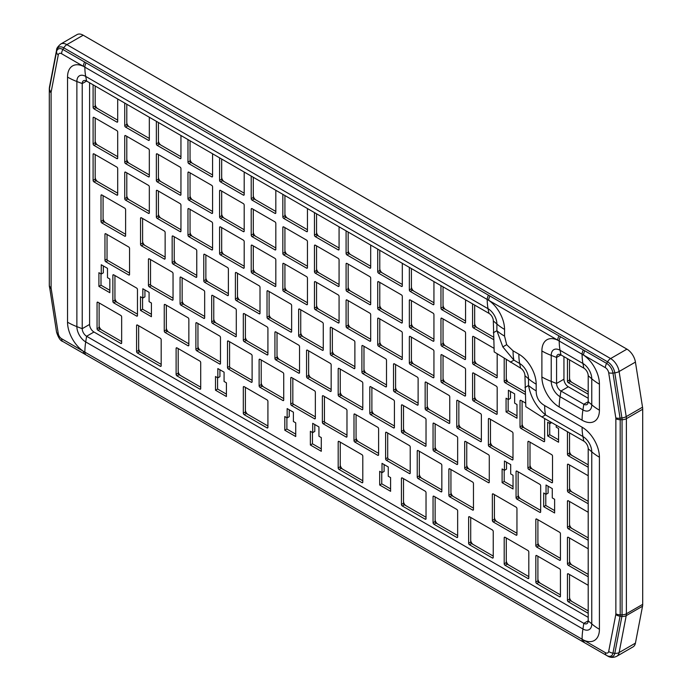 <?xml version="1.0" encoding="UTF-8"?>
<svg xmlns="http://www.w3.org/2000/svg" width="692" height="692" viewBox="0 0 692 692"><rect width="100%" height="100%" fill="white"/><g stroke="black" fill="none" stroke-linecap="round" stroke-linejoin="round"><path stroke-width="1.04" d="M518.844 354.166A61.259 35.37 -60 0 0 519.683 363.49L513.888 360.143L502.824 346.908L496.899 330.715A61.259 35.37 -0 0 0 504.554 336.104L506.682 344.685L513.049 350.818L518.844 354.166A24.505 14.151 60 0 1 536.179 384.181L536.179 390.876A61.259 35.37 180 0 1 528.524 385.487L528.524 378.792A12.491 7.214 -120 0 0 519.683 363.49L520.583 368.127L494.183 351.899L493.327 320.932A6.185 3.572 -120 0 0 488.959 313.346L86.604 81.05A6.185 3.572 -120 0 0 83.507 80.748A6.185 3.572 -120 0 0 82.227 83.576L82.227 328.683A6.185 3.572 -120 0 0 86.604 336.26L583.823 623.336A6.185 3.572 -120 0 0 586.92 623.639A6.185 3.572 -120 0 0 588.2 620.811L588.2 448.736A6.185 3.572 -120 0 0 583.823 441.159L541.948 416.973L525.808 406.671L524.951 375.704A6.185 3.572 -120 0 0 520.583 368.127M443.036 318.9L443.036 343.517A1.228 0.709 -120 0 0 443.901 345.014L465.56 357.522M411.411 300.648L411.411 325.257A1.228 0.709 -120 0 0 412.276 326.754L433.936 339.262M379.787 282.388L379.787 306.997A1.228 0.709 -120 0 0 380.652 308.502L402.312 321.002M348.163 264.128L348.163 288.737A1.228 0.709 -120 0 0 349.036 290.242L370.696 302.75M316.547 245.876L316.547 270.486A1.228 0.709 -120 0 0 317.412 271.982L339.071 284.49M284.922 227.616L284.922 252.225A1.228 0.709 -120 0 0 285.787 253.722L307.447 266.23M253.298 209.356L253.298 233.965A1.228 0.709 -120 0 0 254.163 235.47L275.823 247.97M221.674 191.096L221.674 215.714A1.228 0.709 -120 0 0 222.539 217.21L244.198 229.718M190.049 172.844L190.049 197.454A1.228 0.709 -120 0 0 190.914 198.95L212.574 211.458M158.425 154.584L158.425 179.193A1.228 0.709 -120 0 0 159.29 180.698L180.949 193.198M126.8 136.324L126.8 160.933A1.228 0.709 -120 0 0 127.665 162.438L149.325 174.946M95.176 118.073L95.176 142.682A1.228 0.709 -120 0 0 96.041 144.178L117.701 156.686M443.036 286.843L443.036 306.997A1.228 0.709 -120 0 0 443.901 308.502L465.56 321.002M411.411 268.582L411.411 288.737A1.228 0.709 -120 0 0 412.276 290.242L433.936 302.75M379.787 250.322L379.787 270.486A1.228 0.709 -120 0 0 380.652 271.982L402.312 284.49M569.533 359.866L569.533 380.029A1.228 0.709 -120 0 0 570.398 381.526L588.2 391.81M348.163 232.062L348.163 252.225A1.228 0.709 -120 0 0 349.036 253.722L370.696 266.23M316.547 213.811L316.547 233.965A1.228 0.709 -120 0 0 317.412 235.47L339.071 247.97M284.922 195.551L284.922 215.705A1.228 0.709 -120 0 0 285.787 217.21L307.447 229.718M253.298 177.29L253.298 197.454A1.228 0.709 -120 0 0 254.163 198.95L275.823 211.458M221.674 159.039L221.674 179.193A1.228 0.709 -120 0 0 222.539 180.698L244.198 193.198M474.66 305.094L474.66 325.257A1.228 0.709 -120 0 0 475.525 326.754L493.37 337.056M190.049 140.779L190.049 160.933A1.228 0.709 -120 0 0 190.914 162.438L212.574 174.946M158.425 122.519L158.425 142.682A1.228 0.709 -120 0 0 159.29 144.178L180.949 156.686M126.8 104.258L126.8 124.422A1.228 0.709 -120 0 0 127.665 125.918L149.325 138.426M95.176 86.007L95.176 106.161A1.228 0.709 -120 0 0 96.041 107.667L117.701 120.166M569.533 432.898L569.533 453.061A1.228 0.709 -120 0 0 570.398 454.558L588.2 464.842M443.036 355.42L443.036 380.029A1.228 0.709 -120 0 0 443.901 381.534L465.56 394.033M474.66 373.68L474.66 398.289A1.228 0.709 -120 0 0 475.525 399.786L497.185 412.294M411.411 337.16L411.411 361.769A1.228 0.709 -120 0 0 412.276 363.274L433.936 375.773M379.787 318.9L379.787 343.517A1.228 0.709 -120 0 0 380.652 345.014L402.312 357.522M348.163 300.648L348.163 325.257A1.228 0.709 -120 0 0 349.036 326.754L370.696 339.262M316.547 282.388L316.547 306.997A1.228 0.709 -120 0 0 317.412 308.502L339.071 321.002M284.922 264.128L284.922 288.737A1.228 0.709 -120 0 0 285.787 290.242L307.447 302.75M253.298 245.876L253.298 270.486A1.228 0.709 -120 0 0 254.163 271.982L275.823 284.49M221.674 227.616L221.674 252.225A1.228 0.709 -120 0 0 222.539 253.73L244.198 266.23M190.049 209.356L190.049 233.965A1.228 0.709 -120 0 0 190.914 235.47L212.574 247.978M158.425 191.096L158.425 215.714A1.228 0.709 -120 0 0 159.29 217.21L180.949 229.718M126.8 172.844L126.8 197.454A1.228 0.709 -120 0 0 127.665 198.95L149.325 211.458M95.176 154.584L95.176 179.193A1.228 0.709 -120 0 0 96.041 180.698L117.701 193.198M569.533 464.963L569.533 489.573A1.228 0.709 -120 0 0 570.398 491.078L588.2 501.354M569.533 501.484L569.533 526.093A1.228 0.709 -120 0 0 570.398 527.589L588.2 537.874M569.533 537.995L569.533 562.605A1.228 0.709 -120 0 0 570.398 564.11L588.2 574.386M569.533 574.516L569.533 599.125A1.228 0.709 -120 0 0 570.398 600.621L588.2 610.906M537.909 519.735L537.909 544.353A1.228 0.709 -120 0 0 538.774 545.85L560.433 558.357M537.909 556.256L537.909 580.865A1.228 0.709 -120 0 0 538.774 582.37L560.433 594.869M506.284 537.995L506.284 562.605A1.228 0.709 -120 0 0 507.149 564.11L528.809 576.618M466.754 442.145L466.754 466.754A1.228 0.709 -120 0 0 467.619 468.259L489.279 480.758M458.848 401.066L458.848 425.675A1.228 0.709 -120 0 0 459.713 427.172L481.373 439.68M450.942 469.531L450.942 494.14A1.228 0.709 -120 0 0 451.807 495.645L473.466 508.144M427.224 382.806L427.224 407.415A1.228 0.709 -120 0 0 428.088 408.92L449.748 421.419M395.599 364.546L395.599 389.155A1.228 0.709 -120 0 0 396.464 390.66L418.124 403.168M363.975 346.294L363.975 370.903A1.228 0.709 -120 0 0 364.848 372.4L386.508 384.908M332.35 328.034L332.35 352.643A1.228 0.709 -120 0 0 333.224 354.14L354.884 366.648M300.735 309.774L300.735 334.383A1.228 0.709 -120 0 0 301.6 335.888L323.259 348.387M269.11 291.514L269.11 316.132A1.228 0.709 -120 0 0 269.975 317.628L291.635 330.136M237.486 273.262L237.486 297.871A1.228 0.709 -120 0 0 238.351 299.368L260.01 311.876M205.861 255.002L205.861 279.611A1.228 0.709 -120 0 0 206.726 281.116L228.386 293.616M174.237 236.742L174.237 261.351A1.228 0.709 -120 0 0 175.102 262.856L196.762 275.364M142.613 218.49L142.613 243.1A1.228 0.709 -120 0 0 143.478 244.596L165.137 257.104M435.13 423.885L435.13 448.494A1.228 0.709 -120 0 0 435.995 449.999L457.654 462.498M403.505 405.624L403.505 430.242A1.228 0.709 -120 0 0 404.37 431.739L426.03 444.247M371.881 387.373L371.881 411.982A1.228 0.709 -120 0 0 372.746 413.479L394.414 425.987M340.256 369.113L340.256 393.722A1.228 0.709 -120 0 0 341.13 395.227L362.79 407.726M308.641 350.853L308.641 375.462A1.228 0.709 -120 0 0 309.506 376.967L331.165 389.475M277.016 332.601L277.016 357.21A1.228 0.709 -120 0 0 277.881 358.707L299.541 371.215M245.392 314.341L245.392 338.95A1.228 0.709 -120 0 0 246.257 340.455L267.916 352.955M213.767 296.081L213.767 320.69A1.228 0.709 -120 0 0 214.632 322.195L236.292 334.703M182.143 277.821L182.143 302.439A1.228 0.709 -120 0 0 183.008 303.935L204.668 316.443M419.317 451.271L419.317 475.88A1.228 0.709 -120 0 0 420.182 477.385L441.842 489.893M166.331 305.215L166.331 329.825A1.228 0.709 -120 0 0 167.196 331.321L188.855 343.829M494.425 494.633L494.425 519.242A1.228 0.709 -120 0 0 495.29 520.747L516.95 533.255M103.082 195.663L103.082 220.272A1.228 0.709 -120 0 0 103.947 221.777L125.607 234.285M470.707 517.46L470.707 542.07A1.228 0.709 -120 0 0 471.572 543.566L493.232 556.074M178.19 348.578L178.19 373.187A1.228 0.709 -120 0 0 179.055 374.683L200.715 387.191M435.13 496.917L435.13 521.526A1.228 0.709 -120 0 0 435.995 523.031L457.654 535.53M138.66 325.75L138.66 350.36A1.228 0.709 -120 0 0 139.525 351.865L161.184 364.373M403.505 478.656L403.505 503.274A1.228 0.709 -120 0 0 404.37 504.771L426.03 517.279M99.129 302.932L99.129 327.541A1.228 0.709 -120 0 0 99.994 329.037L121.654 341.545M150.519 259.569L150.519 284.178A1.228 0.709 -120 0 0 151.384 285.675L173.043 298.183M142.578 297.906L142.578 309.212L151.418 314.306M144.922 289.948L144.922 296.851L142.837 298.053L140.502 296.704L140.502 310.405L151.418 316.711L151.418 303.001L149.083 301.651L149.083 292.353L142.837 288.746L142.837 298.053M103.333 265.936L103.333 272.838L101.257 274.041L98.913 272.691L98.913 286.401L109.829 292.699L109.829 278.997L107.494 277.648L107.494 268.34L101.257 264.742L101.257 274.041M100.997 273.894L100.997 285.199L109.829 290.303M107.035 234.467L107.035 259.076A1.228 0.709 -120 0 0 107.9 260.573L129.56 273.08M114.941 275.546L114.941 300.155A1.228 0.709 -120 0 0 115.806 301.651L137.466 314.159M340.256 442.145L340.256 466.754A1.228 0.709 -120 0 0 341.13 468.259L362.79 480.758M387.693 433.019L387.693 457.628A1.228 0.709 -120 0 0 388.558 459.125L410.218 471.633M324.444 396.499L324.444 421.108A1.228 0.709 -120 0 0 325.318 422.613L346.977 435.112M261.204 359.987L261.204 384.596A1.228 0.709 -120 0 0 262.069 386.093L283.729 398.601M197.955 323.467L197.955 348.076A1.228 0.709 -120 0 0 198.82 349.581L220.48 362.089M381.759 472.506L381.759 483.812L390.599 488.915M384.103 464.557L384.103 471.46L382.019 472.653L379.683 471.304L379.683 485.014L390.599 491.311L390.599 477.61L388.255 476.26L388.255 466.953L382.019 463.355L382.019 472.653M217.582 377.72L217.582 389.025L226.414 394.129M219.918 369.762L219.918 376.664L217.842 377.867L215.497 376.517L215.497 390.219L226.414 396.525L226.414 382.823L224.078 381.465L224.078 372.166L217.842 368.568L217.842 377.867M312.447 432.491L312.447 443.797L321.287 448.9M314.791 424.533L314.791 431.436L312.706 432.638L310.371 431.289L310.371 444.999L321.287 451.296L321.287 437.595L318.943 436.245L318.943 426.938L312.706 423.34L312.706 432.638M286.886 417.734L286.886 429.04L295.726 434.143M289.23 409.785L289.23 416.688L287.154 417.882L284.81 416.532L284.81 430.242L295.726 436.54L295.726 422.838L293.391 421.489L293.391 412.181L287.154 408.583L287.154 417.882M229.58 341.727L229.58 366.336A1.228 0.709 -120 0 0 230.445 367.841L252.104 380.34M292.828 378.239L292.828 402.856A1.228 0.709 -120 0 0 293.693 404.353L315.353 416.861M356.069 414.759L356.069 439.368A1.228 0.709 -120 0 0 356.942 440.873L378.602 453.372M245.392 387.373L245.392 411.982A1.228 0.709 -120 0 0 246.257 413.479L267.916 425.987M490.472 419.317L490.472 443.935A1.228 0.709 -120 0 0 491.337 445.432L512.997 457.94M506.535 462.204L506.535 469.115L504.451 470.309L502.115 468.96L502.115 482.67L513.032 488.967L513.032 475.266L510.687 473.916L510.687 464.609L504.451 461.01L504.451 470.309M504.191 470.162L504.191 481.468L513.032 486.571M548.116 486.216L548.116 493.119L546.04 494.322L543.704 492.972L543.704 506.674L554.621 512.98L554.621 499.278L552.277 497.92L552.277 488.621L546.04 485.014L546.04 494.322M545.78 494.174L545.78 505.48L554.621 510.575M530.003 442.145L530.003 466.754A1.228 0.709 -120 0 0 530.868 468.25L552.527 480.758M518.144 471.814L518.144 496.423A1.228 0.709 -120 0 0 519.009 497.92L540.668 510.428M549.733 423.426L549.733 434.723L558.574 439.827M522.097 401.066L522.097 425.675A1.228 0.709 -120 0 0 522.962 427.172L544.621 439.68M506.284 359.814L506.284 380.029A1.228 0.709 -120 0 0 507.149 381.526L524.994 391.836M508.144 399.414L508.144 410.719L516.985 415.823M510.488 391.456L510.488 398.358L508.404 399.561L506.068 398.211L506.068 411.922L516.985 418.219L516.985 404.517L514.64 403.168L514.64 393.86L508.404 390.262L508.404 399.561M89.588 82.781L89.588 324.436A6.185 3.572 -120 0 0 93.965 332.013L588.2 617.359M588.2 585.294L568.314 573.815A1.228 0.709 -120 0 0 567.708 573.755A1.228 0.709 -120 0 0 567.449 574.317L567.449 600.327A1.228 0.709 -120 0 0 568.314 601.824L588.2 613.302M536.698 583.564L559.568 596.772A1.228 0.709 -120 0 0 560.183 596.833A1.228 0.709 -120 0 0 560.433 596.27L560.433 570.26A1.228 0.709 -120 0 0 559.568 568.763L536.698 555.555A1.228 0.709 -120 0 0 536.084 555.494A1.228 0.709 -120 0 0 535.824 556.057L535.824 582.067A1.228 0.709 -120 0 0 536.698 583.564L538.774 582.37M505.073 565.312L527.944 578.512A1.228 0.709 -120 0 0 528.558 578.573A1.228 0.709 -120 0 0 528.809 578.01L528.809 552A1.228 0.709 -120 0 0 527.944 550.503L505.073 537.295A1.228 0.709 -120 0 0 504.459 537.234A1.228 0.709 -120 0 0 504.2 537.796L504.2 563.807A1.228 0.709 -120 0 0 505.073 565.312L507.149 564.11M469.496 544.768L492.367 557.977A1.228 0.709 -120 0 0 492.981 558.037A1.228 0.709 -120 0 0 493.232 557.475L493.232 531.465A1.228 0.709 -120 0 0 492.367 529.96L469.496 516.76A1.228 0.709 -120 0 0 468.882 516.699A1.228 0.709 -120 0 0 468.631 517.261L468.631 543.272A1.228 0.709 -120 0 0 469.496 544.768L471.572 543.566M433.919 524.233L456.789 537.433A1.228 0.709 -120 0 0 457.403 537.494A1.228 0.709 -120 0 0 457.654 536.931L457.654 510.921A1.228 0.709 -120 0 0 456.789 509.424L433.919 496.216A1.228 0.709 -120 0 0 433.304 496.155A1.228 0.709 -120 0 0 433.054 496.718L433.054 522.728A1.228 0.709 -120 0 0 433.919 524.233L435.995 523.031M402.294 505.973L425.165 519.173A1.228 0.709 -120 0 0 425.779 519.242A1.228 0.709 -120 0 0 426.03 518.68L426.03 492.669A1.228 0.709 -120 0 0 425.165 491.164L402.294 477.956A1.228 0.709 -120 0 0 401.68 477.895A1.228 0.709 -120 0 0 401.429 478.457L401.429 504.468A1.228 0.709 -120 0 0 402.294 505.973L404.37 504.771M339.045 469.453L361.916 482.661A1.228 0.709 -120 0 0 362.53 482.722A1.228 0.709 -120 0 0 362.79 482.16L362.79 456.149A1.228 0.709 -120 0 0 361.916 454.653L339.045 441.444A1.228 0.709 -120 0 0 338.431 441.384A1.228 0.709 -120 0 0 338.18 441.946L338.18 467.956A1.228 0.709 -120 0 0 339.045 469.453L341.13 468.259M244.181 414.681L267.051 427.89A1.228 0.709 -120 0 0 267.666 427.95A1.228 0.709 -120 0 0 267.916 427.388L267.916 401.377A1.228 0.709 -120 0 0 267.051 399.881L244.181 386.672A1.228 0.709 -120 0 0 243.567 386.612A1.228 0.709 -120 0 0 243.307 387.174L243.307 413.185A1.228 0.709 -120 0 0 244.181 414.681L246.257 413.479M176.979 375.886L199.85 389.094A1.228 0.709 -120 0 0 200.464 389.155A1.228 0.709 -120 0 0 200.715 388.593L200.715 362.582A1.228 0.709 -120 0 0 199.85 361.077L176.979 347.877A1.228 0.709 -120 0 0 176.365 347.817A1.228 0.709 -120 0 0 176.114 348.37L176.114 374.389A1.228 0.709 -120 0 0 176.979 375.886L179.055 374.683M137.448 353.067L160.319 366.267A1.228 0.709 -120 0 0 160.933 366.327A1.228 0.709 -120 0 0 161.184 365.765L161.184 339.755A1.228 0.709 -120 0 0 160.319 338.258L137.448 325.05A1.228 0.709 -120 0 0 136.834 324.989A1.228 0.709 -120 0 0 136.584 325.551L136.584 351.562A1.228 0.709 -120 0 0 137.448 353.067L139.525 351.865M97.918 330.24L120.789 343.448A1.228 0.709 -120 0 0 121.403 343.509A1.228 0.709 -120 0 0 121.654 342.947L121.654 316.936A1.228 0.709 -120 0 0 120.789 315.431L97.918 302.231A1.228 0.709 -120 0 0 97.304 302.17A1.228 0.709 -120 0 0 97.053 302.733L97.053 328.743A1.228 0.709 -120 0 0 97.918 330.24L99.994 329.037M588.2 548.773L568.314 537.295A1.228 0.709 -120 0 0 567.708 537.234A1.228 0.709 -120 0 0 567.449 537.796L567.449 563.807A1.228 0.709 -120 0 0 568.314 565.312L588.2 576.791M536.698 547.052L559.568 560.26A1.228 0.709 -120 0 0 560.183 560.321A1.228 0.709 -120 0 0 560.433 559.759L560.433 533.748A1.228 0.709 -120 0 0 559.568 532.243L536.698 519.035A1.228 0.709 -120 0 0 536.084 518.974A1.228 0.709 -120 0 0 535.824 519.536L535.824 545.547A1.228 0.709 -120 0 0 536.698 547.052L538.774 545.85M493.214 521.95L516.085 535.15A1.228 0.709 -120 0 0 516.699 535.21A1.228 0.709 -120 0 0 516.95 534.648L516.95 508.637A1.228 0.709 -120 0 0 516.085 507.141L493.214 493.932A1.228 0.709 -120 0 0 492.6 493.872A1.228 0.709 -120 0 0 492.349 494.434L492.349 520.445A1.228 0.709 -120 0 0 493.214 521.95L495.29 520.747M449.731 496.839L472.601 510.047A1.228 0.709 -120 0 0 473.216 510.108A1.228 0.709 -120 0 0 473.466 509.546L473.466 483.535A1.228 0.709 -120 0 0 472.601 482.039L449.731 468.83A1.228 0.709 -120 0 0 449.117 468.769A1.228 0.709 -120 0 0 448.866 469.332L448.866 495.342A1.228 0.709 -120 0 0 449.731 496.839L451.807 495.645M418.106 478.587L440.977 491.787A1.228 0.709 -120 0 0 441.591 491.848A1.228 0.709 -120 0 0 441.842 491.294L441.842 465.275A1.228 0.709 -120 0 0 440.977 463.778L418.106 450.57A1.228 0.709 -120 0 0 417.492 450.509A1.228 0.709 -120 0 0 417.241 451.072L417.241 477.082A1.228 0.709 -120 0 0 418.106 478.587L420.182 477.385M386.482 460.327L409.353 473.536A1.228 0.709 -120 0 0 409.967 473.596A1.228 0.709 -120 0 0 410.218 473.034L410.218 447.023A1.228 0.709 -120 0 0 409.353 445.518L386.482 432.318A1.228 0.709 -120 0 0 385.868 432.258A1.228 0.709 -120 0 0 385.617 432.811L385.617 458.831A1.228 0.709 -120 0 0 386.482 460.327L388.558 459.125M354.858 442.067L377.728 455.275A1.228 0.709 -120 0 0 378.342 455.336A1.228 0.709 -120 0 0 378.602 454.774L378.602 428.763A1.228 0.709 -120 0 0 377.728 427.267L354.858 414.058A1.228 0.709 -120 0 0 354.243 413.998A1.228 0.709 -120 0 0 353.993 414.56L353.993 440.57A1.228 0.709 -120 0 0 354.858 442.067L356.942 440.873M323.233 423.815L346.112 437.015A1.228 0.709 -120 0 0 346.718 437.076A1.228 0.709 -120 0 0 346.977 436.514L346.977 410.503A1.228 0.709 -120 0 0 346.112 409.007L323.233 395.798A1.228 0.709 -120 0 0 322.619 395.738A1.228 0.709 -120 0 0 322.368 396.3L322.368 422.31A1.228 0.709 -120 0 0 323.233 423.815L325.318 422.613M291.609 405.555L314.488 418.764A1.228 0.709 -120 0 0 315.094 418.824A1.228 0.709 -120 0 0 315.353 418.262L315.353 392.252A1.228 0.709 -120 0 0 314.488 390.746L291.609 377.538A1.228 0.709 -120 0 0 291.003 377.477A1.228 0.709 -120 0 0 290.744 378.04L290.744 404.05A1.228 0.709 -120 0 0 291.609 405.555L293.693 404.353M259.984 387.295L282.864 400.504A1.228 0.709 -120 0 0 283.478 400.564A1.228 0.709 -120 0 0 283.729 400.002L283.729 373.991A1.228 0.709 -120 0 0 282.864 372.486L259.984 359.286A1.228 0.709 -120 0 0 259.379 359.226A1.228 0.709 -120 0 0 259.119 359.788L259.119 385.799A1.228 0.709 -120 0 0 259.984 387.295L262.069 386.093M228.369 369.035L251.239 382.243A1.228 0.709 -120 0 0 251.853 382.304A1.228 0.709 -120 0 0 252.104 381.742L252.104 355.731A1.228 0.709 -120 0 0 251.239 354.235L228.369 341.026A1.228 0.709 -120 0 0 227.755 340.966A1.228 0.709 -120 0 0 227.495 341.528L227.495 367.538A1.228 0.709 -120 0 0 228.369 369.035L230.445 367.841M196.744 350.783L219.615 363.983A1.228 0.709 -120 0 0 220.229 364.044A1.228 0.709 -120 0 0 220.48 363.49L220.48 337.471A1.228 0.709 -120 0 0 219.615 335.975L196.744 322.766A1.228 0.709 -120 0 0 196.13 322.706A1.228 0.709 -120 0 0 195.879 323.268L195.879 349.278A1.228 0.709 -120 0 0 196.744 350.783L198.82 349.581M165.12 332.523L187.99 345.732A1.228 0.709 -120 0 0 188.605 345.792A1.228 0.709 -120 0 0 188.855 345.23L188.855 319.22A1.228 0.709 -120 0 0 187.99 317.714L165.12 304.515A1.228 0.709 -120 0 0 164.506 304.454A1.228 0.709 -120 0 0 164.255 305.008L164.255 331.027A1.228 0.709 -120 0 0 165.12 332.523L167.196 331.321M113.73 302.854L136.601 316.062A1.228 0.709 -120 0 0 137.215 316.123A1.228 0.709 -120 0 0 137.466 315.561L137.466 289.55A1.228 0.709 -120 0 0 136.601 288.045L113.73 274.845A1.228 0.709 -120 0 0 113.116 274.785A1.228 0.709 -120 0 0 112.865 275.347L112.865 301.357A1.228 0.709 -120 0 0 113.73 302.854L115.806 301.651M588.2 512.262L568.314 500.783A1.228 0.709 -120 0 0 567.708 500.723A1.228 0.709 -120 0 0 567.449 501.285L567.449 527.295A1.228 0.709 -120 0 0 568.314 528.792L588.2 540.27M516.933 499.122L539.803 512.331A1.228 0.709 -120 0 0 540.417 512.391A1.228 0.709 -120 0 0 540.668 511.829L540.668 485.819A1.228 0.709 -120 0 0 539.803 484.313L516.933 471.114A1.228 0.709 -120 0 0 516.318 471.053A1.228 0.709 -120 0 0 516.059 471.615L516.059 497.626A1.228 0.709 -120 0 0 516.933 499.122L519.009 497.92M465.543 469.453L488.414 482.661A1.228 0.709 -120 0 0 489.028 482.722A1.228 0.709 -120 0 0 489.279 482.16L489.279 456.149A1.228 0.709 -120 0 0 488.414 454.653L465.543 441.444A1.228 0.709 -120 0 0 464.929 441.384A1.228 0.709 -120 0 0 464.678 441.946L464.678 467.956A1.228 0.709 -120 0 0 465.543 469.453L467.619 468.259M433.919 451.201L456.789 464.401A1.228 0.709 -120 0 0 457.403 464.462A1.228 0.709 -120 0 0 457.654 463.899L457.654 437.889A1.228 0.709 -120 0 0 456.789 436.392L433.919 423.184A1.228 0.709 -120 0 0 433.304 423.123A1.228 0.709 -120 0 0 433.054 423.686L433.054 449.696A1.228 0.709 -120 0 0 433.919 451.201L435.995 449.999M402.294 432.941L425.165 446.15A1.228 0.709 -120 0 0 425.779 446.21A1.228 0.709 -120 0 0 426.03 445.648L426.03 419.637A1.228 0.709 -120 0 0 425.165 418.132L402.294 404.924A1.228 0.709 -120 0 0 401.68 404.863A1.228 0.709 -120 0 0 401.429 405.425L401.429 431.436A1.228 0.709 -120 0 0 402.294 432.941L404.37 431.739M370.67 414.681L393.54 427.89A1.228 0.709 -120 0 0 394.155 427.95A1.228 0.709 -120 0 0 394.414 427.388L394.414 401.377A1.228 0.709 -120 0 0 393.54 399.872L370.67 386.672A1.228 0.709 -120 0 0 370.056 386.612A1.228 0.709 -120 0 0 369.805 387.174L369.805 413.185A1.228 0.709 -120 0 0 370.67 414.681L372.746 413.479M339.045 396.421L361.916 409.629A1.228 0.709 -120 0 0 362.53 409.69A1.228 0.709 -120 0 0 362.79 409.128L362.79 383.117A1.228 0.709 -120 0 0 361.916 381.621L339.045 368.412A1.228 0.709 -120 0 0 338.431 368.352A1.228 0.709 -120 0 0 338.18 368.914L338.18 394.924A1.228 0.709 -120 0 0 339.045 396.421L341.13 395.227M307.421 378.169L330.3 391.369A1.228 0.709 -120 0 0 330.906 391.43A1.228 0.709 -120 0 0 331.165 390.876L331.165 364.857A1.228 0.709 -120 0 0 330.3 363.361L307.421 350.152A1.228 0.709 -120 0 0 306.807 350.091A1.228 0.709 -120 0 0 306.556 350.654L306.556 376.664A1.228 0.709 -120 0 0 307.421 378.169L309.506 376.967M275.797 359.909L298.676 373.118A1.228 0.709 -120 0 0 299.29 373.178A1.228 0.709 -120 0 0 299.541 372.616L299.541 346.606A1.228 0.709 -120 0 0 298.676 345.1L275.797 331.9A1.228 0.709 -120 0 0 275.191 331.84A1.228 0.709 -120 0 0 274.932 332.394L274.932 358.413A1.228 0.709 -120 0 0 275.797 359.909L277.881 358.707M244.181 341.649L267.051 354.858A1.228 0.709 -120 0 0 267.666 354.918A1.228 0.709 -120 0 0 267.916 354.356L267.916 328.345A1.228 0.709 -120 0 0 267.051 326.849L244.181 313.64A1.228 0.709 -120 0 0 243.567 313.58A1.228 0.709 -120 0 0 243.307 314.142L243.307 340.153A1.228 0.709 -120 0 0 244.181 341.649L246.257 340.455M212.556 323.398L235.427 336.597A1.228 0.709 -120 0 0 236.041 336.658A1.228 0.709 -120 0 0 236.292 336.096L236.292 310.085A1.228 0.709 -120 0 0 235.427 308.589L212.556 295.38A1.228 0.709 -120 0 0 211.942 295.32A1.228 0.709 -120 0 0 211.683 295.882L211.683 321.892A1.228 0.709 -120 0 0 212.556 323.398L214.632 322.195M180.932 305.137L203.803 318.346A1.228 0.709 -120 0 0 204.417 318.406A1.228 0.709 -120 0 0 204.668 317.844L204.668 291.834A1.228 0.709 -120 0 0 203.803 290.329L180.932 277.12A1.228 0.709 -120 0 0 180.318 277.06A1.228 0.709 -120 0 0 180.067 277.622L180.067 303.632A1.228 0.709 -120 0 0 180.932 305.137L183.008 303.935M149.308 286.877L172.178 300.086A1.228 0.709 -120 0 0 172.792 300.146A1.228 0.709 -120 0 0 173.043 299.584L173.043 273.574A1.228 0.709 -120 0 0 172.178 272.068L149.308 258.869A1.228 0.709 -120 0 0 148.694 258.808A1.228 0.709 -120 0 0 148.443 259.37L148.443 285.381A1.228 0.709 -120 0 0 149.308 286.877L151.384 285.675M105.824 261.775L128.695 274.983A1.228 0.709 -120 0 0 129.309 275.044A1.228 0.709 -120 0 0 129.56 274.482L129.56 248.471A1.228 0.709 -120 0 0 128.695 246.966L105.824 233.766A1.228 0.709 -120 0 0 105.21 233.706A1.228 0.709 -120 0 0 104.959 234.259L104.959 260.27A1.228 0.709 -120 0 0 105.824 261.775L107.9 260.573M588.2 475.741L568.314 464.263A1.228 0.709 -120 0 0 567.708 464.202A1.228 0.709 -120 0 0 567.449 464.764L567.449 490.775A1.228 0.709 -120 0 0 568.314 492.28L588.2 503.759M528.792 469.453L551.662 482.661A1.228 0.709 -120 0 0 552.277 482.722A1.228 0.709 -120 0 0 552.527 482.16L552.527 456.149A1.228 0.709 -120 0 0 551.662 454.644L528.792 441.444A1.228 0.709 -120 0 0 528.178 441.384A1.228 0.709 -120 0 0 527.918 441.946L527.918 467.956A1.228 0.709 -120 0 0 528.792 469.453L530.868 468.25M489.261 446.634L512.132 459.834A1.228 0.709 -120 0 0 512.746 459.903A1.228 0.709 -120 0 0 512.997 459.341L512.997 433.33A1.228 0.709 -120 0 0 512.132 431.825L489.261 418.617A1.228 0.709 -120 0 0 488.647 418.556A1.228 0.709 -120 0 0 488.396 419.118L488.396 445.129A1.228 0.709 -120 0 0 489.261 446.634L491.337 445.432M457.637 428.374L480.507 441.582A1.228 0.709 -120 0 0 481.122 441.643A1.228 0.709 -120 0 0 481.373 441.081L481.373 415.07A1.228 0.709 -120 0 0 480.507 413.565L457.637 400.365A1.228 0.709 -120 0 0 457.023 400.305A1.228 0.709 -120 0 0 456.772 400.867L456.772 426.877A1.228 0.709 -120 0 0 457.637 428.374L459.713 427.172M426.012 410.114L448.883 423.322A1.228 0.709 -120 0 0 449.497 423.383A1.228 0.709 -120 0 0 449.748 422.821L449.748 396.81A1.228 0.709 -120 0 0 448.883 395.314L426.012 382.105A1.228 0.709 -120 0 0 425.398 382.045A1.228 0.709 -120 0 0 425.147 382.607L425.147 408.617A1.228 0.709 -120 0 0 426.012 410.114L428.088 408.92M394.388 391.862L417.259 405.062A1.228 0.709 -120 0 0 417.873 405.123A1.228 0.709 -120 0 0 418.124 404.569L418.124 378.55A1.228 0.709 -120 0 0 417.259 377.053L394.388 363.845A1.228 0.709 -120 0 0 393.774 363.784A1.228 0.709 -120 0 0 393.523 364.347L393.523 390.357A1.228 0.709 -120 0 0 394.388 391.862L396.464 390.66M362.764 373.602L385.634 386.811A1.228 0.709 -120 0 0 386.248 386.871A1.228 0.709 -120 0 0 386.508 386.309L386.508 360.298A1.228 0.709 -120 0 0 385.634 358.793L362.764 345.593A1.228 0.709 -120 0 0 362.15 345.533A1.228 0.709 -120 0 0 361.899 346.087L361.899 372.106A1.228 0.709 -120 0 0 362.764 373.602L364.848 372.4M331.139 355.342L354.01 368.551A1.228 0.709 -120 0 0 354.624 368.611A1.228 0.709 -120 0 0 354.884 368.049L354.884 342.038A1.228 0.709 -120 0 0 354.01 340.542L331.139 327.333A1.228 0.709 -120 0 0 330.525 327.273A1.228 0.709 -120 0 0 330.274 327.835L330.274 353.846A1.228 0.709 -120 0 0 331.139 355.342L333.224 354.14M299.515 337.09L322.394 350.29A1.228 0.709 -120 0 0 323 350.351A1.228 0.709 -120 0 0 323.259 349.789L323.259 323.778A1.228 0.709 -120 0 0 322.394 322.282L299.515 309.073A1.228 0.709 -120 0 0 298.909 309.013A1.228 0.709 -120 0 0 298.65 309.575L298.65 335.585A1.228 0.709 -120 0 0 299.515 337.09L301.6 335.888M267.89 318.83L290.77 332.039A1.228 0.709 -120 0 0 291.384 332.099A1.228 0.709 -120 0 0 291.635 331.537L291.635 305.527A1.228 0.709 -120 0 0 290.77 304.022L267.89 290.813A1.228 0.709 -120 0 0 267.285 290.752A1.228 0.709 -120 0 0 267.025 291.315L267.025 317.325A1.228 0.709 -120 0 0 267.89 318.83L269.975 317.628M236.275 300.57L259.145 313.779A1.228 0.709 -120 0 0 259.76 313.839A1.228 0.709 -120 0 0 260.01 313.277L260.01 287.267A1.228 0.709 -120 0 0 259.145 285.761L236.275 272.562A1.228 0.709 -120 0 0 235.661 272.501A1.228 0.709 -120 0 0 235.401 273.063L235.401 299.074A1.228 0.709 -120 0 0 236.275 300.57L238.351 299.368M204.65 282.31L227.521 295.519A1.228 0.709 -120 0 0 228.135 295.579A1.228 0.709 -120 0 0 228.386 295.017L228.386 269.006A1.228 0.709 -120 0 0 227.521 267.51L204.65 254.301A1.228 0.709 -120 0 0 204.036 254.241A1.228 0.709 -120 0 0 203.777 254.803L203.777 280.814A1.228 0.709 -120 0 0 204.65 282.31L206.726 281.116M173.026 264.059L195.897 277.258A1.228 0.709 -120 0 0 196.511 277.319A1.228 0.709 -120 0 0 196.762 276.765L196.762 250.746A1.228 0.709 -120 0 0 195.897 249.25L173.026 236.041A1.228 0.709 -120 0 0 172.412 235.981A1.228 0.709 -120 0 0 172.161 236.543L172.161 262.553A1.228 0.709 -120 0 0 173.026 264.059L175.102 262.856M141.402 245.798L164.272 259.007A1.228 0.709 -120 0 0 164.886 259.067A1.228 0.709 -120 0 0 165.137 258.505L165.137 232.495A1.228 0.709 -120 0 0 164.272 230.99L141.402 217.79A1.228 0.709 -120 0 0 140.787 217.729A1.228 0.709 -120 0 0 140.537 218.283L140.537 244.302A1.228 0.709 -120 0 0 141.402 245.798L143.478 244.596M101.871 222.98L124.742 236.18A1.228 0.709 -120 0 0 125.356 236.24A1.228 0.709 -120 0 0 125.607 235.678L125.607 209.667A1.228 0.709 -120 0 0 124.742 208.171L101.871 194.962A1.228 0.709 -120 0 0 101.257 194.902A1.228 0.709 -120 0 0 101.006 195.464L101.006 221.475A1.228 0.709 -120 0 0 101.871 222.98L103.947 221.777M567.449 431.704L567.449 454.263A1.228 0.709 -120 0 0 568.314 455.76L588.2 467.238M549.993 421.618L549.993 423.573L547.657 422.224L547.657 435.925L558.574 442.231L558.574 428.521L556.23 427.172L556.23 425.225M525.513 403.038L520.886 400.365A1.228 0.709 -120 0 0 520.272 400.305A1.228 0.709 -120 0 0 520.012 400.867L520.012 426.877A1.228 0.709 -120 0 0 520.886 428.374L543.756 441.582A1.228 0.709 -120 0 0 544.37 441.643A1.228 0.709 -120 0 0 544.621 441.081L544.621 418.522M473.449 400.988L496.32 414.197A1.228 0.709 -120 0 0 496.934 414.257A1.228 0.709 -120 0 0 497.185 413.695L497.185 387.684A1.228 0.709 -120 0 0 496.32 386.179L473.449 372.979A1.228 0.709 -120 0 0 472.835 372.919A1.228 0.709 -120 0 0 472.584 373.472L472.584 399.492A1.228 0.709 -120 0 0 473.449 400.988L475.525 399.786M441.825 382.728L464.695 395.936A1.228 0.709 -120 0 0 465.309 395.997A1.228 0.709 -120 0 0 465.56 395.435L465.56 369.424A1.228 0.709 -120 0 0 464.695 367.928L441.825 354.719A1.228 0.709 -120 0 0 441.211 354.659A1.228 0.709 -120 0 0 440.96 355.221L440.96 381.231A1.228 0.709 -120 0 0 441.825 382.728L443.901 381.534M410.2 364.476L433.071 377.676A1.228 0.709 -120 0 0 433.685 377.737A1.228 0.709 -120 0 0 433.936 377.175L433.936 351.164A1.228 0.709 -120 0 0 433.071 349.668L410.2 336.459A1.228 0.709 -120 0 0 409.586 336.398A1.228 0.709 -120 0 0 409.335 336.961L409.335 362.971A1.228 0.709 -120 0 0 410.2 364.476L412.276 363.274M378.576 346.216L401.447 359.425A1.228 0.709 -120 0 0 402.061 359.485A1.228 0.709 -120 0 0 402.312 358.923L402.312 332.913A1.228 0.709 -120 0 0 401.447 331.407L378.576 318.199A1.228 0.709 -120 0 0 377.962 318.138A1.228 0.709 -120 0 0 377.711 318.701L377.711 344.711A1.228 0.709 -120 0 0 378.576 346.216L380.652 345.014M346.952 327.956L369.822 341.165A1.228 0.709 -120 0 0 370.436 341.225A1.228 0.709 -120 0 0 370.696 340.663L370.696 314.652A1.228 0.709 -120 0 0 369.822 313.147L346.952 299.947A1.228 0.709 -120 0 0 346.337 299.887A1.228 0.709 -120 0 0 346.087 300.449L346.087 326.46A1.228 0.709 -120 0 0 346.952 327.956L349.036 326.754M315.327 309.696L338.206 322.904A1.228 0.709 -120 0 0 338.812 322.965A1.228 0.709 -120 0 0 339.071 322.403L339.071 296.392A1.228 0.709 -120 0 0 338.206 294.896L315.327 281.687A1.228 0.709 -120 0 0 314.713 281.627A1.228 0.709 -120 0 0 314.462 282.189L314.462 308.2A1.228 0.709 -120 0 0 315.327 309.696L317.412 308.502M283.703 291.444L306.582 304.644A1.228 0.709 -120 0 0 307.187 304.705A1.228 0.709 -120 0 0 307.447 304.151L307.447 278.132A1.228 0.709 -120 0 0 306.582 276.636L283.703 263.427A1.228 0.709 -120 0 0 283.097 263.367A1.228 0.709 -120 0 0 282.838 263.929L282.838 289.939A1.228 0.709 -120 0 0 283.703 291.444L285.787 290.242M252.078 273.184L274.958 286.393A1.228 0.709 -120 0 0 275.572 286.453A1.228 0.709 -120 0 0 275.823 285.891L275.823 259.881A1.228 0.709 -120 0 0 274.958 258.375L252.078 245.176A1.228 0.709 -120 0 0 251.473 245.115A1.228 0.709 -120 0 0 251.213 245.669L251.213 271.688A1.228 0.709 -120 0 0 252.078 273.184L254.163 271.982M220.463 254.924L243.333 268.133A1.228 0.709 -120 0 0 243.947 268.193A1.228 0.709 -120 0 0 244.198 267.631L244.198 241.62A1.228 0.709 -120 0 0 243.333 240.124L220.463 226.915A1.228 0.709 -120 0 0 219.848 226.855A1.228 0.709 -120 0 0 219.589 227.417L219.589 253.428A1.228 0.709 -120 0 0 220.463 254.924L222.539 253.73M188.838 236.673L211.709 249.873A1.228 0.709 -120 0 0 212.323 249.933A1.228 0.709 -120 0 0 212.574 249.371L212.574 223.36A1.228 0.709 -120 0 0 211.709 221.864L188.838 208.655A1.228 0.709 -120 0 0 188.224 208.595A1.228 0.709 -120 0 0 187.973 209.157L187.973 235.168A1.228 0.709 -120 0 0 188.838 236.673L190.914 235.47M157.214 218.412L180.084 231.621A1.228 0.709 -120 0 0 180.698 231.682A1.228 0.709 -120 0 0 180.949 231.119L180.949 205.109A1.228 0.709 -120 0 0 180.084 203.604L157.214 190.395A1.228 0.709 -120 0 0 156.6 190.335A1.228 0.709 -120 0 0 156.349 190.897L156.349 216.907A1.228 0.709 -120 0 0 157.214 218.412L159.29 217.21M125.589 200.152L148.46 213.361A1.228 0.709 -120 0 0 149.074 213.421A1.228 0.709 -120 0 0 149.325 212.859L149.325 186.849A1.228 0.709 -120 0 0 148.46 185.344L125.589 172.144A1.228 0.709 -120 0 0 124.975 172.083A1.228 0.709 -120 0 0 124.724 172.645L124.724 198.656A1.228 0.709 -120 0 0 125.589 200.152L127.665 198.95M93.965 181.892L116.836 195.101A1.228 0.709 -120 0 0 117.45 195.161A1.228 0.709 -120 0 0 117.701 194.599L117.701 168.589A1.228 0.709 -120 0 0 116.836 167.092L93.965 153.883A1.228 0.709 -120 0 0 93.351 153.823A1.228 0.709 -120 0 0 93.1 154.385L93.1 180.396A1.228 0.709 -120 0 0 93.965 181.892L96.041 180.698M504.2 358.534L504.2 381.231A1.228 0.709 -120 0 0 505.073 382.728L525.055 394.267M493.889 348.258L473.449 336.459A1.228 0.709 -120 0 0 472.835 336.398A1.228 0.709 -120 0 0 472.584 336.961L472.584 362.971A1.228 0.709 -120 0 0 473.449 364.476L496.32 377.676A1.228 0.709 -120 0 0 496.934 377.737A1.228 0.709 -120 0 0 497.185 377.175L497.185 353.975M441.825 346.216L464.695 359.416A1.228 0.709 -120 0 0 465.309 359.477A1.228 0.709 -120 0 0 465.56 358.923L465.56 332.913A1.228 0.709 -120 0 0 464.695 331.407L441.825 318.199A1.228 0.709 -120 0 0 441.211 318.138A1.228 0.709 -120 0 0 440.96 318.701L440.96 344.711A1.228 0.709 -120 0 0 441.825 346.216L443.901 345.014M410.2 327.956L433.071 341.165A1.228 0.709 -120 0 0 433.685 341.225A1.228 0.709 -120 0 0 433.936 340.663L433.936 314.652A1.228 0.709 -120 0 0 433.071 313.147L410.2 299.947A1.228 0.709 -120 0 0 409.586 299.887A1.228 0.709 -120 0 0 409.335 300.449L409.335 326.46A1.228 0.709 -120 0 0 410.2 327.956L412.276 326.754M378.576 309.696L401.447 322.904A1.228 0.709 -120 0 0 402.061 322.965A1.228 0.709 -120 0 0 402.312 322.403L402.312 296.392A1.228 0.709 -120 0 0 401.447 294.896L378.576 281.687A1.228 0.709 -120 0 0 377.962 281.627A1.228 0.709 -120 0 0 377.711 282.189L377.711 308.2A1.228 0.709 -120 0 0 378.576 309.696L380.652 308.502M346.952 291.444L369.822 304.644A1.228 0.709 -120 0 0 370.436 304.705A1.228 0.709 -120 0 0 370.696 304.143L370.696 278.132A1.228 0.709 -120 0 0 369.822 276.636L346.952 263.427A1.228 0.709 -120 0 0 346.337 263.367A1.228 0.709 -120 0 0 346.087 263.929L346.087 289.939A1.228 0.709 -120 0 0 346.952 291.444L349.036 290.242M315.327 273.184L338.206 286.393A1.228 0.709 -120 0 0 338.812 286.453A1.228 0.709 -120 0 0 339.071 285.891L339.071 259.881A1.228 0.709 -120 0 0 338.206 258.375L315.327 245.176A1.228 0.709 -120 0 0 314.713 245.115A1.228 0.709 -120 0 0 314.462 245.669L314.462 271.679A1.228 0.709 -120 0 0 315.327 273.184L317.412 271.982M283.703 254.924L306.582 268.133A1.228 0.709 -120 0 0 307.187 268.193A1.228 0.709 -120 0 0 307.447 267.631L307.447 241.62A1.228 0.709 -120 0 0 306.582 240.115L283.703 226.915A1.228 0.709 -120 0 0 283.097 226.855A1.228 0.709 -120 0 0 282.838 227.417L282.838 253.428A1.228 0.709 -120 0 0 283.703 254.924L285.787 253.722M252.078 236.673L274.958 249.873A1.228 0.709 -120 0 0 275.572 249.933A1.228 0.709 -120 0 0 275.823 249.371L275.823 223.36A1.228 0.709 -120 0 0 274.958 221.864L252.078 208.655A1.228 0.709 -120 0 0 251.473 208.595A1.228 0.709 -120 0 0 251.213 209.157L251.213 235.168A1.228 0.709 -120 0 0 252.078 236.673L254.163 235.47M220.463 218.412L243.333 231.612A1.228 0.709 -120 0 0 243.947 231.673A1.228 0.709 -120 0 0 244.198 231.119L244.198 205.109A1.228 0.709 -120 0 0 243.333 203.604L220.463 190.395A1.228 0.709 -120 0 0 219.848 190.335A1.228 0.709 -120 0 0 219.589 190.897L219.589 216.907A1.228 0.709 -120 0 0 220.463 218.412L222.539 217.21M188.838 200.152L211.709 213.361A1.228 0.709 -120 0 0 212.323 213.421A1.228 0.709 -120 0 0 212.574 212.859L212.574 186.849A1.228 0.709 -120 0 0 211.709 185.344L188.838 172.144A1.228 0.709 -120 0 0 188.224 172.083A1.228 0.709 -120 0 0 187.973 172.645L187.973 198.656A1.228 0.709 -120 0 0 188.838 200.152L190.914 198.95M157.214 181.892L180.084 195.101A1.228 0.709 -120 0 0 180.698 195.161A1.228 0.709 -120 0 0 180.949 194.599L180.949 168.589A1.228 0.709 -120 0 0 180.084 167.092L157.214 153.883A1.228 0.709 -120 0 0 156.6 153.823A1.228 0.709 -120 0 0 156.349 154.385L156.349 180.396A1.228 0.709 -120 0 0 157.214 181.892L159.29 180.698M125.589 163.641L148.46 176.841A1.228 0.709 -120 0 0 149.074 176.901A1.228 0.709 -120 0 0 149.325 176.348L149.325 150.328A1.228 0.709 -120 0 0 148.46 148.832L125.589 135.623A1.228 0.709 -120 0 0 124.975 135.563A1.228 0.709 -120 0 0 124.724 136.125L124.724 162.136A1.228 0.709 -120 0 0 125.589 163.641L127.665 162.438M93.965 145.381L116.836 158.589A1.228 0.709 -120 0 0 117.45 158.65A1.228 0.709 -120 0 0 117.701 158.087L117.701 132.077A1.228 0.709 -120 0 0 116.836 130.572L93.965 117.372A1.228 0.709 -120 0 0 93.351 117.311A1.228 0.709 -120 0 0 93.1 117.865L93.1 143.875A1.228 0.709 -120 0 0 93.965 145.381L96.041 144.178M472.584 303.892L472.584 326.46A1.228 0.709 -120 0 0 473.449 327.956L493.431 339.495M440.96 285.64L440.96 308.2A1.228 0.709 -120 0 0 441.825 309.696L464.695 322.904A1.228 0.709 -120 0 0 465.309 322.965A1.228 0.709 -120 0 0 465.56 322.403L465.56 299.844M409.335 267.38L409.335 289.939A1.228 0.709 -120 0 0 410.2 291.444L433.071 304.644A1.228 0.709 -120 0 0 433.685 304.705A1.228 0.709 -120 0 0 433.936 304.143L433.936 281.583M377.711 249.12L377.711 271.679A1.228 0.709 -120 0 0 378.576 273.184L401.447 286.393A1.228 0.709 -120 0 0 402.061 286.453A1.228 0.709 -120 0 0 402.312 285.891L402.312 263.332M346.087 230.868L346.087 253.428A1.228 0.709 -120 0 0 346.952 254.924L369.822 268.133A1.228 0.709 -120 0 0 370.436 268.193A1.228 0.709 -120 0 0 370.696 267.631L370.696 245.072M314.462 212.608L314.462 235.168A1.228 0.709 -120 0 0 315.327 236.664L338.206 249.873A1.228 0.709 -120 0 0 338.812 249.933A1.228 0.709 -120 0 0 339.071 249.371L339.071 226.812M282.838 194.348L282.838 216.907A1.228 0.709 -120 0 0 283.703 218.412L306.582 231.612A1.228 0.709 -120 0 0 307.187 231.673A1.228 0.709 -120 0 0 307.447 231.119L307.447 208.56M251.213 176.088L251.213 198.656A1.228 0.709 -120 0 0 252.078 200.152L274.958 213.361A1.228 0.709 -120 0 0 275.572 213.421A1.228 0.709 -120 0 0 275.823 212.859L275.823 190.3M219.589 157.837L219.589 180.396A1.228 0.709 -120 0 0 220.463 181.892L243.333 195.101A1.228 0.709 -120 0 0 243.947 195.161A1.228 0.709 -120 0 0 244.198 194.599L244.198 172.04M187.973 139.576L187.973 162.136A1.228 0.709 -120 0 0 188.838 163.641L211.709 176.841A1.228 0.709 -120 0 0 212.323 176.901A1.228 0.709 -120 0 0 212.574 176.339L212.574 153.78M156.349 121.316L156.349 143.875A1.228 0.709 -120 0 0 157.214 145.381L180.084 158.589A1.228 0.709 -120 0 0 180.698 158.65A1.228 0.709 -120 0 0 180.949 158.087L180.949 135.528M124.724 103.065L124.724 125.624A1.228 0.709 -120 0 0 125.589 127.12L148.46 140.329A1.228 0.709 -120 0 0 149.074 140.389A1.228 0.709 -120 0 0 149.325 139.827L149.325 117.268M93.1 84.805L93.1 107.364A1.228 0.709 -120 0 0 93.965 108.86L116.836 122.069A1.228 0.709 -120 0 0 117.45 122.129A1.228 0.709 -120 0 0 117.701 121.567L117.701 99.008M563.945 356.639L563.945 379.199A6.185 3.572 -120 0 0 568.314 386.785L588.2 398.263M567.449 358.672L567.449 381.231A1.228 0.709 -120 0 0 568.314 382.728L588.2 394.206M474.66 337.16L474.66 361.769A1.228 0.709 -120 0 0 475.525 363.274L497.185 375.773M310.371 444.999L312.447 443.797M215.497 390.219L217.582 389.025M284.81 430.242L286.886 429.04M379.683 485.014L381.759 483.812M502.115 482.67L504.191 481.468M98.913 286.401L100.997 285.199M543.704 506.674L545.78 505.48M506.068 411.922L508.144 410.719M547.657 435.925L549.733 434.723M549.993 423.573L551.68 422.596M140.502 310.405L142.578 309.212M83.178 35.206L66.864 44.625A12.248 7.076 60 0 0 60.74 44.02L77.054 34.6A12.248 7.076 60 0 1 83.178 35.206L626.935 349.14A12.248 7.076 60 0 1 635.429 362.089L642.531 407.199A12.248 7.076 60 0 1 642.695 409.257L642.695 604.358A12.248 7.076 60 0 1 642.531 606.227L635.429 643.136A12.248 7.076 60 0 1 633.059 646.873L616.745 656.293A12.248 7.076 60 0 0 619.115 652.547L635.429 643.136M568.314 386.785L560.952 391.032L560.062 396.698L582.932 409.898L583.823 404.24A6.185 3.572 -120 0 0 586.92 404.543A6.185 3.572 -120 0 0 588.2 401.715L588.2 375.704A6.185 3.572 -120 0 0 583.823 368.127L560.952 354.918A6.185 3.572 -120 0 0 557.856 354.607A6.185 3.572 -120 0 0 556.576 357.444L556.576 383.454A6.185 3.572 -120 0 0 560.952 391.032L583.823 404.24L588.2 401.715L591.764 404.803L591.764 378.792A12.491 7.214 -120 0 0 582.932 363.49L583.823 368.127M536.179 390.876C536.188 397.407 539.025 402.312 544.673 405.59A61.259 35.37 120 0 0 545.512 414.915C536.421 407.086 530.764 397.269 528.524 385.487L524.951 387.546M544.673 405.59L582.093 427.198A24.505 14.151 60 0 1 599.419 457.213L599.419 629.288A61.259 35.37 180 0 1 591.764 623.899L588.2 620.811L583.823 623.336L582.932 628.993A61.259 35.37 -60 0 0 582.093 639.209A6.124 3.538 -60 0 0 583.365 642.02L607.559 655.99A10.458 6.038 -120 0 0 614.807 653.317L621.909 616.408A10.458 6.038 -120 0 0 622.056 614.816L622.056 419.707A10.458 6.038 -120 0 0 621.909 417.951L614.807 372.841L612.965 373.066L620.067 418.176A9.143 5.276 60 0 1 620.196 419.707L620.196 614.816A9.143 5.276 60 0 1 620.067 616.209L612.965 653.11A9.143 5.276 60 0 1 606.624 655.454L86.137 354.953A6.124 3.538 -60 0 1 84.865 352.142L605.362 652.651A4.818 2.777 -120 0 0 608.692 651.414L615.802 614.513A4.818 2.777 -120 0 0 615.863 613.778L615.863 418.677A4.818 2.777 -120 0 0 615.802 417.864L608.692 372.754A4.818 2.777 -120 0 0 605.362 367.668L61.605 53.734A4.818 2.777 -120 0 0 58.266 54.971L51.165 91.872A4.818 2.777 -120 0 0 51.096 92.607L51.096 287.716A4.818 2.777 -120 0 0 51.165 288.521L58.266 333.63A4.818 2.777 -120 0 0 61.605 338.717L84.865 352.142A61.259 35.37 -60 0 1 85.713 341.926L582.932 628.993A12.491 7.214 -120 0 0 591.764 623.899L591.764 451.824A12.491 7.214 -120 0 0 582.932 436.522L545.512 414.915L541.948 416.973M510.324 362.201L513.888 360.143A61.259 35.37 -60 0 1 513.049 350.818M477.246 364.269A3.676 2.119 60 0 1 474.66 359.771M445.622 346.009A3.676 2.119 60 0 1 443.036 341.511M413.998 327.748A3.676 2.119 60 0 1 411.411 323.259M382.373 309.488A3.676 2.119 60 0 1 379.787 304.999M350.757 291.237A3.676 2.119 60 0 1 348.163 286.739M319.133 272.977A3.676 2.119 60 0 1 316.547 268.479M287.509 254.717A3.676 2.119 60 0 1 284.922 250.227M255.884 236.465A3.676 2.119 60 0 1 253.298 231.967M224.26 218.205A3.676 2.119 60 0 1 221.674 213.707M192.635 199.945A3.676 2.119 60 0 1 190.049 195.455M161.011 181.693A3.676 2.119 60 0 1 158.425 177.195M129.387 163.433A3.676 2.119 60 0 1 126.8 158.935M97.762 145.173A3.676 2.119 60 0 1 95.176 140.675M445.622 309.488A3.676 2.119 60 0 1 443.036 304.999M413.998 291.237A3.676 2.119 60 0 1 411.411 286.739M382.373 272.977A3.676 2.119 60 0 1 379.787 268.479M572.12 382.52A3.676 2.119 60 0 1 569.533 378.031M350.757 254.717A3.676 2.119 60 0 1 348.163 250.227M319.133 236.465A3.676 2.119 60 0 1 316.547 231.967M287.509 218.205A3.676 2.119 60 0 1 284.922 213.707M255.884 199.945A3.676 2.119 60 0 1 253.298 195.447M224.26 181.685A3.676 2.119 60 0 1 221.674 177.195M477.246 327.748A3.676 2.119 60 0 1 474.66 323.25M192.635 163.433A3.676 2.119 60 0 1 190.049 158.935M161.011 145.173A3.676 2.119 60 0 1 158.425 140.675M129.387 126.913A3.676 2.119 60 0 1 126.8 122.423M97.762 108.661A3.676 2.119 60 0 1 95.176 104.163M572.12 455.552A3.676 2.119 60 0 1 569.533 451.063M445.622 382.52A3.676 2.119 60 0 1 443.036 378.031M477.246 400.78A3.676 2.119 60 0 1 474.66 396.282M413.998 364.269A3.676 2.119 60 0 1 411.411 359.771M382.373 346.009A3.676 2.119 60 0 1 379.787 341.511M350.757 327.748A3.676 2.119 60 0 1 348.163 323.259M319.133 309.497A3.676 2.119 60 0 1 316.547 304.999M287.509 291.237A3.676 2.119 60 0 1 284.922 286.739M255.884 272.977A3.676 2.119 60 0 1 253.298 268.479M224.26 254.717A3.676 2.119 60 0 1 221.674 250.227M192.635 236.465A3.676 2.119 60 0 1 190.049 231.967M161.011 218.205A3.676 2.119 60 0 1 158.425 213.707M129.387 199.945A3.676 2.119 60 0 1 126.8 195.455M97.762 181.693A3.676 2.119 60 0 1 95.176 177.195M572.12 492.073A3.676 2.119 60 0 1 569.533 487.575M572.12 528.584A3.676 2.119 60 0 1 569.533 524.095M572.12 565.104A3.676 2.119 60 0 1 569.533 560.606M572.12 601.616A3.676 2.119 60 0 1 569.533 597.118M540.495 546.844A3.676 2.119 60 0 1 537.909 542.346M540.495 583.356A3.676 2.119 60 0 1 537.909 578.867M508.871 565.104A3.676 2.119 60 0 1 506.284 560.606M469.34 469.245A3.676 2.119 60 0 1 466.754 464.756M461.434 428.166A3.676 2.119 60 0 1 458.848 423.677M453.528 496.64A3.676 2.119 60 0 1 450.942 492.142M429.81 409.915A3.676 2.119 60 0 1 427.224 405.417M398.185 391.655A3.676 2.119 60 0 1 395.599 387.157M366.57 373.395A3.676 2.119 60 0 1 363.975 368.897M334.945 355.134A3.676 2.119 60 0 1 332.35 350.645M303.321 336.883A3.676 2.119 60 0 1 300.735 332.385M271.697 318.623A3.676 2.119 60 0 1 269.11 314.125M240.072 300.363A3.676 2.119 60 0 1 237.486 295.873M208.448 282.111A3.676 2.119 60 0 1 205.861 277.613M176.823 263.851A3.676 2.119 60 0 1 174.237 259.353M145.199 245.591A3.676 2.119 60 0 1 142.613 241.093M437.716 450.994A3.676 2.119 60 0 1 435.13 446.496M406.092 432.734A3.676 2.119 60 0 1 403.505 428.236M374.467 414.473A3.676 2.119 60 0 1 371.881 409.984M342.851 396.222A3.676 2.119 60 0 1 340.256 391.724M311.227 377.962A3.676 2.119 60 0 1 308.641 373.464M279.603 359.702A3.676 2.119 60 0 1 277.016 355.204M247.978 341.441A3.676 2.119 60 0 1 245.392 336.952M216.354 323.19A3.676 2.119 60 0 1 213.767 318.692M184.729 304.93A3.676 2.119 60 0 1 182.143 300.432M421.904 478.38A3.676 2.119 60 0 1 419.317 473.882M168.917 332.316A3.676 2.119 60 0 1 166.331 327.818M497.012 521.742A3.676 2.119 60 0 1 494.425 517.244M105.668 222.772A3.676 2.119 60 0 1 103.082 218.274M473.293 544.561A3.676 2.119 60 0 1 470.707 540.071M180.776 375.678A3.676 2.119 60 0 1 178.19 371.18M437.716 524.026A3.676 2.119 60 0 1 435.13 519.528M141.246 352.859A3.676 2.119 60 0 1 138.66 348.361M406.092 505.766A3.676 2.119 60 0 1 403.505 501.267M101.715 330.032A3.676 2.119 60 0 1 99.129 325.543M117.528 302.646A3.676 2.119 60 0 1 114.941 298.157M263.79 387.087A3.676 2.119 60 0 1 261.204 382.598M200.542 350.576A3.676 2.119 60 0 1 197.955 346.078M247.978 414.473A3.676 2.119 60 0 1 245.392 409.984M342.851 469.254A3.676 2.119 60 0 1 340.256 464.756M358.664 441.859A3.676 2.119 60 0 1 356.069 437.37M532.589 469.245A3.676 2.119 60 0 1 530.003 464.756M493.059 446.427A3.676 2.119 60 0 1 490.472 441.928M520.73 498.915A3.676 2.119 60 0 1 518.144 494.425M506.674 381.084L507.175 380.799A3.676 2.119 60 0 1 506.284 378.031M524.683 428.166A3.676 2.119 60 0 1 522.097 423.668M507.175 380.799A2.448 1.419 60 0 1 507.634 381.811M635.429 362.089L619.115 371.509A6.124 2.777 171.1 0 1 614.807 372.841A10.458 6.038 -120 0 0 607.559 361.795L63.802 47.86A10.458 6.038 -120 0 0 56.545 50.533L49.443 87.443A10.458 6.038 -120 0 0 49.305 89.034L49.305 90.107A9.143 5.276 60 0 1 49.426 88.714L56.528 51.805A9.143 5.276 60 0 1 62.868 49.469L606.624 363.404A9.143 5.276 60 0 1 612.965 373.066A6.124 2.777 -8.9 0 1 608.692 372.754M51.165 288.521A6.124 2.777 -8.9 0 1 49.443 286.972A6.124 2.777 -8.9 0 1 49.426 286.748A9.143 5.276 60 0 1 49.305 285.208L49.305 90.107A6.124 3.538 0 0 0 51.096 92.607M502.824 346.908L506.682 344.685M584.835 350.818A6.124 3.538 -60 0 0 583.564 355.082A24.505 14.151 60 0 1 599.419 384.181L599.419 410.192A24.505 14.151 60 0 1 582.093 420.2L559.222 406.991A24.505 14.151 60 0 1 541.888 376.976L541.888 350.965A24.505 14.151 60 0 1 557.752 340.187A6.124 3.538 -60 0 1 559.024 335.914M489.962 296.046A6.124 3.538 -60 0 0 488.69 300.311A24.505 14.151 60 0 1 504.554 329.409L504.554 336.104M599.419 629.288A24.505 14.151 60 0 1 583.564 640.065A6.124 3.538 -60 0 0 584.835 642.868L606.624 655.454A6.124 3.538 -60 0 1 605.362 652.651M93.965 108.86L96.041 107.667M93.1 107.364L95.176 106.161M116.836 122.069L117.701 121.567M125.589 127.12L127.665 125.918M124.724 125.624L126.8 124.422M148.46 140.329L149.325 139.827M157.214 145.381L159.29 144.178M156.349 143.875L158.425 142.682M180.084 158.589L180.949 158.087M188.838 163.641L190.914 162.438M187.973 162.136L190.049 160.933M211.709 176.841L212.574 176.339M220.463 181.892L222.539 180.698M219.589 180.396L221.674 179.193M243.333 195.101L244.198 194.599M252.078 200.152L254.163 198.95M251.213 198.656L253.298 197.454M274.958 213.361L275.823 212.859M283.703 218.412L285.787 217.21M282.838 216.907L284.922 215.705M306.582 231.612L307.447 231.119M315.327 236.664L317.412 235.47M314.462 235.168L316.547 233.965M338.206 249.873L339.071 249.371M346.952 254.924L349.036 253.722M346.087 253.428L348.163 252.225M369.822 268.133L370.696 267.631M378.576 273.184L380.652 271.982M377.711 271.679L379.787 270.486M401.447 286.393L402.312 285.891M410.2 291.444L412.276 290.242M409.335 289.939L411.411 288.737M433.071 304.644L433.936 304.143M441.825 309.696L443.901 308.502M440.96 308.2L443.036 306.997M464.695 322.904L465.56 322.403M473.449 327.956L475.525 326.754M472.584 326.46L474.66 325.257M568.314 382.728L570.398 381.526M567.449 381.231L569.533 380.029M93.1 143.875L95.176 142.682M116.836 158.589L117.701 158.087M93.1 117.865L93.965 117.372M124.724 162.136L126.8 160.933M148.46 176.841L149.325 176.348M124.724 136.125L125.589 135.623M156.349 180.396L158.425 179.193M180.084 195.101L180.949 194.599M156.349 154.385L157.214 153.883M187.973 198.656L190.049 197.454M211.709 213.361L212.574 212.859M187.973 172.645L188.838 172.144M219.589 216.907L221.674 215.714M243.333 231.612L244.198 231.119M219.589 190.897L220.463 190.395M251.213 235.168L253.298 233.965M274.958 249.873L275.823 249.371M251.213 209.157L252.078 208.655M282.838 253.428L284.922 252.225M306.582 268.133L307.447 267.631M282.838 227.417L283.703 226.915M314.462 271.679L316.547 270.486M338.206 286.393L339.071 285.891M314.462 245.669L315.327 245.176M346.087 289.939L348.163 288.737M369.822 304.644L370.696 304.143M346.087 263.929L346.952 263.427M377.711 308.2L379.787 306.997M401.447 322.904L402.312 322.403M377.711 282.189L378.576 281.687M409.335 326.46L411.411 325.257M433.071 341.165L433.936 340.663M409.335 300.449L410.2 299.947M440.96 344.711L443.036 343.517M464.695 359.416L465.56 358.923M440.96 318.701L441.825 318.199M473.449 364.476L475.525 363.274M472.584 362.971L474.66 361.769M496.32 377.676L497.185 377.175M472.584 336.961L473.449 336.459M505.073 382.728L507.149 381.526M504.2 381.231L506.284 380.029M93.1 180.396L95.176 179.193M116.836 195.101L117.701 194.599M93.1 154.385L93.965 153.883M124.724 198.656L126.8 197.454M148.46 213.361L149.325 212.859M124.724 172.645L125.589 172.144M156.349 216.907L158.425 215.714M180.084 231.621L180.949 231.119M156.349 190.897L157.214 190.395M187.973 235.168L190.049 233.965M211.709 249.873L212.574 249.371M187.973 209.157L188.838 208.655M219.589 253.428L221.674 252.225M243.333 268.133L244.198 267.631M219.589 227.417L220.463 226.915M251.213 271.688L253.298 270.486M274.958 286.393L275.823 285.891M251.213 245.669L252.078 245.176M282.838 289.939L284.922 288.737M306.582 304.644L307.447 304.151M282.838 263.929L283.703 263.427M314.462 308.2L316.547 306.997M338.206 322.904L339.071 322.403M314.462 282.189L315.327 281.687M346.087 326.46L348.163 325.257M369.822 341.165L370.696 340.663M346.087 300.449L346.952 299.947M377.711 344.711L379.787 343.517M401.447 359.425L402.312 358.923M377.711 318.701L378.576 318.199M409.335 362.971L411.411 361.769M433.071 377.676L433.936 377.175M409.335 336.961L410.2 336.459M440.96 381.231L443.036 380.029M464.695 395.936L465.56 395.435M440.96 355.221L441.825 354.719M472.584 399.492L474.66 398.289M496.32 414.197L497.185 413.695M472.584 373.472L473.449 372.979M520.886 428.374L522.962 427.172M520.012 426.877L522.097 425.675M543.756 441.582L544.621 441.081M520.012 400.867L520.886 400.365M568.314 455.76L570.398 454.558M567.449 454.263L569.533 453.061M101.006 221.475L103.082 220.272M124.742 236.18L125.607 235.678M101.006 195.464L101.871 194.962M140.537 244.302L142.613 243.1M164.272 259.007L165.137 258.505M140.537 218.283L141.402 217.79M172.161 262.553L174.237 261.351M195.897 277.258L196.762 276.765M172.161 236.543L173.026 236.041M203.777 280.814L205.861 279.611M227.521 295.519L228.386 295.017M203.777 254.803L204.65 254.301M235.401 299.074L237.486 297.871M259.145 313.779L260.01 313.277M235.401 273.063L236.275 272.562M267.025 317.325L269.11 316.132M290.77 332.039L291.635 331.537M267.025 291.315L267.89 290.813M298.65 335.585L300.735 334.383M322.394 350.29L323.259 349.789M298.65 309.575L299.515 309.073M330.274 353.846L332.35 352.643M354.01 368.551L354.884 368.049M330.274 327.835L331.139 327.333M361.899 372.106L363.975 370.903M385.634 386.811L386.508 386.309M361.899 346.087L362.764 345.593M393.523 390.357L395.599 389.155M417.259 405.062L418.124 404.569M393.523 364.347L394.388 363.845M425.147 408.617L427.224 407.415M448.883 423.322L449.748 422.821M425.147 382.607L426.012 382.105M456.772 426.877L458.848 425.675M480.507 441.582L481.373 441.081M456.772 400.867L457.637 400.365M488.396 445.129L490.472 443.935M512.132 459.834L512.997 459.341M488.396 419.118L489.261 418.617M527.918 467.956L530.003 466.754M551.662 482.661L552.527 482.16M527.918 441.946L528.792 441.444M568.314 492.28L570.398 491.078M567.449 490.775L569.533 489.573M567.449 464.764L568.314 464.263M104.959 260.27L107.035 259.076M128.695 274.983L129.56 274.482M104.959 234.259L105.824 233.766M148.443 285.381L150.519 284.178M172.178 300.086L173.043 299.584M148.443 259.37L149.308 258.869M180.067 303.632L182.143 302.439M203.803 318.346L204.668 317.844M180.067 277.622L180.932 277.12M211.683 321.892L213.767 320.69M235.427 336.597L236.292 336.096M211.683 295.882L212.556 295.38M243.307 340.153L245.392 338.95M267.051 354.858L267.916 354.356M243.307 314.142L244.181 313.64M274.932 358.413L277.016 357.21M298.676 373.118L299.541 372.616M274.932 332.394L275.797 331.9M306.556 376.664L308.641 375.462M330.3 391.369L331.165 390.876M306.556 350.654L307.421 350.152M338.18 394.924L340.256 393.722M361.916 409.629L362.79 409.128M338.18 368.914L339.045 368.412M369.805 413.185L371.881 411.982M393.54 427.89L394.414 427.388M369.805 387.174L370.67 386.672M401.429 431.436L403.505 430.242M425.165 446.15L426.03 445.648M401.429 405.425L402.294 404.924M433.054 449.696L435.13 448.494M456.789 464.401L457.654 463.899M433.054 423.686L433.919 423.184M464.678 467.956L466.754 466.754M488.414 482.661L489.279 482.16M464.678 441.946L465.543 441.444M516.059 497.626L518.144 496.423M539.803 512.331L540.668 511.829M516.059 471.615L516.933 471.114M568.314 528.792L570.398 527.589M567.449 527.295L569.533 526.093M567.449 501.285L568.314 500.783M112.865 301.357L114.941 300.155M136.601 316.062L137.466 315.561M112.865 275.347L113.73 274.845M164.255 331.027L166.331 329.825M187.99 345.732L188.855 345.23M164.255 305.008L165.12 304.515M195.879 349.278L197.955 348.076M219.615 363.983L220.48 363.49M195.879 323.268L196.744 322.766M227.495 367.538L229.58 366.336M251.239 382.243L252.104 381.742M227.495 341.528L228.369 341.026M259.119 385.799L261.204 384.596M282.864 400.504L283.729 400.002M259.119 359.788L259.984 359.286M290.744 404.05L292.828 402.856M314.488 418.764L315.353 418.262M290.744 378.04L291.609 377.538M322.368 422.31L324.444 421.108M346.112 437.015L346.977 436.514M322.368 396.3L323.233 395.798M353.993 440.57L356.069 439.368M377.728 455.275L378.602 454.774M353.993 414.56L354.858 414.058M385.617 458.831L387.693 457.628M409.353 473.536L410.218 473.034M385.617 432.811L386.482 432.318M417.241 477.082L419.317 475.88M440.977 491.787L441.842 491.294M417.241 451.072L418.106 450.57M448.866 495.342L450.942 494.14M472.601 510.047L473.466 509.546M448.866 469.332L449.731 468.83M492.349 520.445L494.425 519.242M516.085 535.15L516.95 534.648M492.349 494.434L493.214 493.932M535.824 545.547L537.909 544.353M559.568 560.26L560.433 559.759M535.824 519.536L536.698 519.035M568.314 565.312L570.398 564.11M567.449 563.807L569.533 562.605M567.449 537.796L568.314 537.295M97.053 328.743L99.129 327.541M120.789 343.448L121.654 342.947M97.053 302.733L97.918 302.231M136.584 351.562L138.66 350.36M160.319 366.267L161.184 365.765M136.584 325.551L137.448 325.05M176.114 374.389L178.19 373.187M199.85 389.094L200.715 388.593M176.114 348.37L176.979 347.877M243.307 413.185L245.392 411.982M267.051 427.89L267.916 427.388M243.307 387.174L244.181 386.672M338.18 467.956L340.256 466.754M361.916 482.661L362.79 482.16M338.18 441.946L339.045 441.444M401.429 504.468L403.505 503.274M425.165 519.173L426.03 518.68M401.429 478.457L402.294 477.956M433.054 522.728L435.13 521.526M456.789 537.433L457.654 536.931M433.054 496.718L433.919 496.216M468.631 543.272L470.707 542.07M492.367 557.977L493.232 557.475M468.631 517.261L469.496 516.76M504.2 563.807L506.284 562.605M527.944 578.512L528.809 578.01M504.2 537.796L505.073 537.295M535.824 582.067L537.909 580.865M559.568 596.772L560.433 596.27M535.824 556.057L536.698 555.555M568.314 601.824L570.398 600.621M567.449 600.327L569.533 599.125M567.449 574.317L568.314 573.815M56.528 331.857A6.124 2.777 -8.9 0 0 56.545 332.082C58.362 337.774 60.472 340.914 62.868 341.519L84.666 354.105A6.124 3.538 -60 0 1 83.395 351.302A24.505 14.151 60 0 1 67.539 322.204L67.539 77.097A24.505 14.151 60 0 1 83.395 66.32A6.124 3.538 -60 0 1 84.666 62.046M642.695 409.257L626.381 418.677L626.381 613.778L642.695 604.358M61.605 53.734A6.124 3.538 -60 0 1 62.868 49.469L63.802 47.86A6.124 3.538 -60 0 1 66.864 44.625L610.621 358.56L626.935 349.14M493.327 332.774L496.899 330.715L496.899 324.02A12.491 7.214 -120 0 0 488.068 308.718L85.713 76.423A12.491 7.214 -120 0 0 76.873 81.518L76.873 326.624A12.491 7.214 -120 0 0 85.713 341.926L86.604 336.26L93.965 332.013M67.539 322.204A61.259 35.37 180 0 0 76.873 326.624L82.227 328.683L89.588 324.436M67.539 77.097A61.259 35.37 180 0 0 76.873 81.518L82.227 83.576L86.604 81.05L85.713 76.423A61.259 35.37 -60 0 1 84.865 67.176A6.124 3.538 -60 0 1 86.137 62.894M556.576 357.444L560.952 354.918L560.062 350.282A12.491 7.214 -120 0 0 551.23 355.385L556.576 357.444M541.888 350.965A61.259 35.37 180 0 0 551.23 355.385L551.23 381.396L556.576 383.454L563.945 379.199M488.491 295.199A6.124 3.538 -60 0 0 487.22 299.472A61.259 35.37 -60 0 0 488.068 308.718L488.959 313.346M504.554 329.409A61.259 35.37 0 0 1 496.899 324.02L493.327 320.932M588.2 448.736L591.764 451.824A61.259 35.37 180 0 0 599.419 457.213M583.823 441.159L582.932 436.522A61.259 35.37 120 0 1 582.093 427.198M536.179 384.181A61.259 35.37 180 0 1 528.524 378.792L524.951 375.704M541.888 376.976A61.259 35.37 180 0 0 551.23 381.396A12.491 7.214 -120 0 0 560.062 396.698A61.259 35.37 -60 0 0 559.222 406.991M583.365 349.97A6.124 3.538 -60 0 0 582.093 354.243A61.259 35.37 -60 0 0 582.932 363.49L560.062 350.282A61.259 35.37 -60 0 1 559.222 341.044A6.124 3.538 -60 0 1 560.485 336.762M582.093 420.2A61.259 35.37 -60 0 1 582.932 409.898A12.491 7.214 -120 0 0 591.764 404.803A61.259 35.37 180 0 0 599.419 410.192M599.419 384.181A61.259 35.37 180 0 1 591.764 378.792L588.2 375.704M642.531 606.227L626.217 615.646L619.115 652.547A6.124 4.161 -169.1 0 1 614.807 653.317L612.965 653.11A6.124 4.161 -169.1 0 1 608.692 651.414M605.362 367.668A6.124 3.538 -60 0 1 606.624 363.404L607.559 361.795A6.124 3.538 -60 0 1 610.621 358.56A12.248 7.076 60 0 1 619.115 371.509L626.217 416.619L642.531 407.199M615.802 417.864A6.124 2.777 -8.9 0 0 620.067 418.176L621.909 417.951A6.124 2.777 171.1 0 0 626.217 416.619A12.248 7.076 60 0 1 626.381 418.677A6.124 3.538 180 0 1 622.056 419.707L620.196 419.707A6.124 3.538 180 0 1 615.863 418.677M615.863 613.778A6.124 3.538 180 0 0 620.196 614.816L622.056 614.816A6.124 3.538 180 0 0 626.381 613.778A12.248 7.076 60 0 1 626.217 615.646A6.124 4.161 -169.1 0 1 621.909 616.408L620.067 616.209A6.124 4.161 -169.1 0 1 615.802 614.513M61.605 338.717A6.124 3.538 -60 0 0 62.868 341.519L63.802 342.056A6.124 3.538 -60 0 1 63.802 342.056A10.458 6.038 -120 0 0 63.802 342.056L607.559 655.99C610.283 657.746 613.346 657.841 616.745 656.293M58.266 54.971A6.124 4.161 -169.1 0 1 56.528 51.805L56.545 50.533A6.124 4.161 -169.1 0 1 56.597 50.04L49.495 86.95A6.124 4.161 -169.1 0 0 49.443 87.443L49.426 88.714A6.124 4.161 -169.1 0 0 51.165 91.872M51.096 287.716A6.124 3.538 0 0 1 49.305 285.208L56.545 332.082A6.124 2.777 -8.9 0 0 58.266 333.63M60.74 44.02C57.773 46.598 56.389 48.604 56.597 50.04M49.495 86.95L49.305 89.034M63.802 342.056L607.559 655.99"/></g></svg>

